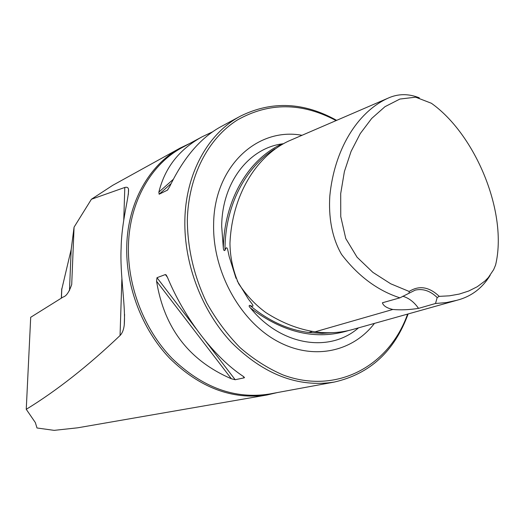 <?xml version="1.0" encoding="UTF-8"?>
<svg xmlns="http://www.w3.org/2000/svg" width="525" height="525" viewBox="0 0 525 525"><rect width="100%" height="100%" fill="white"/><g stroke="black" fill="none" stroke-linecap="round" stroke-linejoin="round"><path stroke-width="0.79" d="M26.25 409.316L30.699 317.29L63.157 297.019C66.281 296.212 69.129 292.044 71.708 284.53L74.071 227.154L91.409 199.257L124.806 187.458C126.938 186.887 128.172 187.484 128.507 189.256C129.209 196.665 121.537 221.589 121.131 248.076C119.779 274.26 125.783 305.753 124.241 325.054C123.697 329.713 122.299 333.198 120.054 335.521C88.016 366.03 56.746 390.626 26.25 409.316L35.346 422.572L36.993 427.98L54.141 430.362L77.634 427.816L266.917 394.997C232.227 399.984 199.822 387.758 169.7 358.312C142.006 329.293 125.528 286.092 126.761 245.562C127.936 202.25 149.356 164.824 180.068 148.109L189.696 143.496M91.409 199.257L112.422 185.522M277.318 392.569L266.917 394.997M61.688 289.669L71.183 249.46L74.071 227.154M419.304 97.84C408.352 93.47 397.812 93.634 387.693 98.326L288.514 141.12C255.668 156.417 231.932 196.081 229.963 243.39C230.127 257.237 233.021 270.67 238.652 283.697C246.343 295.273 255.399 304.9 265.821 312.559C281.859 322.855 298.266 329.28 315.039 331.826C328.296 333.618 340.928 332.817 352.951 329.418L456.835 300.3C471.142 296.618 482.258 288.284 490.173 275.297M387.693 98.326C356.849 112.527 334.261 150.17 329.818 195.969C328.558 215.841 331.419 236.867 341.539 254.389C358.129 276.098 377.593 290.581 399.925 297.839L382.403 302.774C383.322 305.839 386.8 308.077 392.825 309.474C400.719 310.183 409.29 309.816 418.537 308.378L435.514 303.489L446.381 302.577L456.835 300.3M435.514 303.489L437.187 297.55C430.297 290.85 422.96 288.376 415.183 290.135L399.925 297.839M409.106 292.996L409.172 291.46L390.712 283.782L372.894 272.377L357.066 257.211L345.758 238.527L340.751 216.562L340.699 193.6L344.393 171.57L351.074 151.403L360.281 133.553L371.7 118.433L384.996 106.68L399.886 99.054L415.642 97.184L431.379 103.261C475.433 134.452 508.108 212.677 495.587 265.02L493.664 269.633L488.289 277.613L484.942 281.006L477.271 286.722L468.635 291.047L459.29 294.066L449.426 295.824L439.235 296.363L437.187 297.55M409.172 291.46C419.167 285.167 429.188 286.801 439.235 296.363M336.643 120.35C303.903 102.126 271.917 100.682 240.68 116.025C208.248 133.094 185.633 173.243 184.859 220.336C183.98 264.167 201.994 311.187 231.643 342.661C263.891 374.587 298.102 387.726 334.267 382.069C369.922 373.944 394.538 351.238 408.115 313.957M240.68 116.025L220.625 126.827C200.484 137.917 183.461 157.913 169.562 186.821L167.39 190.168L159.141 194.224L158.858 192.111C164.903 167.639 179.399 149.159 202.361 136.671L212.435 131.906M243.108 376.274L244.46 377.449L244.263 377.816L235.187 379.726L231.368 378.768C189.112 360.544 164.174 328.04 156.568 281.243L156.995 277.692L165.349 274.549L166.117 274.91L167.409 277.213C184.472 318.445 214.561 357.44 243.108 376.274M336.079 120.593C301.895 102.375 269.003 102.165 237.405 119.976C208.084 138.397 188.331 176.236 187.333 220.218C187.563 248.784 194.047 276.373 206.784 302.971C216.188 319.725 227.286 334.609 240.089 347.642C253.614 359.336 267.914 368.438 282.988 374.929C336.755 395.003 389.235 366.01 407.59 314.108M282.982 143.771L282.201 143.876C248.627 148.358 221.904 182.792 221.688 226.367L223.322 247.918C223.519 250.208 224.07 251.009 224.982 250.327C226.203 246.717 227.213 246.967 228.014 251.062L229.189 256.587L236.047 278.362M237.195 280.868L248.358 299.027L251.783 303.535C253.877 306.331 253.227 306.941 249.848 305.373C248.712 305.55 248.929 306.442 250.497 308.063C281.124 345.89 329.752 353.122 358.47 327.876M302.013 135.292C256.869 126.893 213.741 167.009 213.616 224.923C212.769 270.677 238.987 319.22 275.166 340.023C311.358 360.977 352.039 352.754 374.437 323.4M402.754 296.231C408.923 298.049 414.186 302.098 418.537 308.378M61.825 288.566L61.412 298.108M334.267 382.069L269.391 394.032C234.688 399.466 202.151 387.489 171.787 358.116C143.883 329.149 127.227 285.777 128.454 245.103C129.616 201.397 151.456 163.741 182.602 147.322L202.361 136.671M392.825 309.474L315.039 331.826M250.497 308.063C283.48 332.863 316.103 340.377 348.364 330.606M249.848 305.373C268.433 320.919 288.087 329.956 308.812 332.476L321.864 333.388L334.576 332.568M282.201 143.876C248.692 158.885 224.273 199.749 223.322 247.918M275.067 148.746C245.903 166.819 224.779 205.485 224.982 250.327M312.421 331.433L308.812 332.476M167.882 189.728L167.39 190.168M171.098 183.612L159.141 194.224M173.243 179.373L158.858 192.111M165.349 274.549L167.442 277.292M243.055 376.241L244.263 377.816M156.995 277.692L196.212 328.867M205.754 341.322L235.187 379.726M156.568 281.243L231.368 378.768M120.054 335.521L121.879 278.683M123.762 219.982L124.806 187.458M112.409 185.502L180.068 148.109M69.471 290.673L71.183 249.46M228.007 251.062L228.861 254.96M249.729 300.792L251.783 303.535M166.477 275.389L166.117 274.91M61.327 298.167L61.72 289.026M128.507 189.269L128.349 194.407M124.582 314.363L124.248 325.008"/></g></svg>

